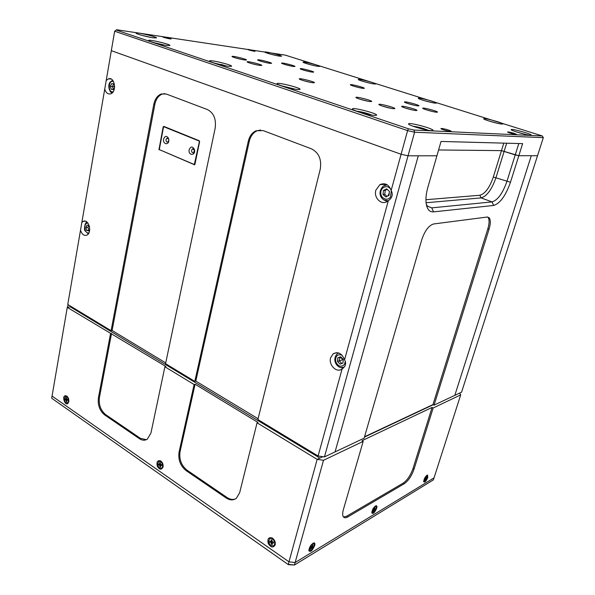 <?xml version="1.0" encoding="UTF-8"?>
<svg xmlns="http://www.w3.org/2000/svg" width="595" height="595" viewBox="0 0 595 595"><rect width="100%" height="100%" fill="white"/><g stroke="black" fill="none" stroke-linecap="round" stroke-linejoin="round"><path stroke-width="0.89" d="M153.198 37.805L156.418 37.916C157.638 36.987 136.419 31.937 136.062 33.082C135.11 33.67 147.025 36.964 153.198 37.805M279.672 56.175L281.561 56.235C282.461 55.566 264.976 51.177 264.805 52.033C264.031 52.479 275.046 55.551 279.672 56.175M530.405 135.258L531.231 135.139C532.294 134.165 511.38 128.386 511.187 129.591C510.071 130.335 526.582 135.206 530.405 135.258M431.353 130.647L432.929 130.417C434.462 128.892 409.122 122.064 408.609 123.849C407.099 124.965 425.7 130.536 431.353 130.647M166.6 45.436L169.85 45.495C171.159 44.469 149.04 39.196 148.638 40.445C147.605 41.107 160.204 44.61 166.6 45.436M374.27 83.984L375.69 83.962C376.62 83.218 358.465 78.51 358.294 79.447C357.424 79.968 369.926 83.523 374.27 83.984M318.139 66.357L319.805 66.387C320.698 65.71 303.219 61.27 303.056 62.133C302.26 62.594 313.677 65.8 318.139 66.357M501.957 124.072L502.864 123.976C503.868 123.076 483.928 117.639 483.75 118.755C482.709 119.424 498.082 123.916 501.957 124.072M435.317 103.151L436.485 103.084C437.451 102.266 418.493 97.23 418.315 98.257C417.363 98.844 431.159 102.823 435.317 103.151M297.619 89.51L300.051 89.384C301.524 88.06 277.605 82.021 277.099 83.59C275.79 84.497 291.319 88.99 297.619 89.51M374.619 115.415L376.583 115.199C378.137 113.704 352.969 107.1 352.426 108.863C350.953 109.934 368.528 115.14 374.619 115.415M436.537 112.224L437.474 112.143C438.314 111.406 422.919 107.293 422.733 108.201C421.929 108.744 433.16 112.024 436.537 112.224M415.905 110.536L416.969 110.447C417.869 109.644 401.893 105.397 401.67 106.379C400.822 106.966 412.29 110.313 415.905 110.536M393.6 108.707L394.805 108.602C395.772 107.725 379.156 103.352 378.896 104.408C377.996 105.04 389.703 108.469 393.6 108.707M260.008 65.428L261.748 65.428C262.626 64.721 247.341 60.928 247.118 61.791C246.382 62.274 255.872 64.952 260.008 65.428M312.903 82.75L314.428 82.705C315.35 81.931 299.545 77.915 299.3 78.86C298.497 79.395 308.82 82.355 312.903 82.75M370.358 101.567L371.659 101.477C372.619 100.629 356.197 96.345 355.929 97.379C355.051 97.982 366.386 101.284 370.358 101.567M244.664 59.976L246.456 59.991C247.319 59.314 232.251 55.595 232.035 56.436C231.321 56.889 240.536 59.478 244.664 59.976M269.944 63.338L271.551 63.353C272.354 62.72 257.873 59.106 257.687 59.887C257.003 60.318 266.062 62.869 269.944 63.338M293.506 66.469L294.949 66.476C295.708 65.889 281.747 62.371 281.591 63.115C280.944 63.516 289.854 66.03 293.506 66.469M417.95 105.895L418.947 105.821C419.772 105.107 404.652 101.098 404.466 101.983C403.685 102.504 414.544 105.657 417.95 105.895M363.114 88.365L364.304 88.328C365.092 87.673 350.544 83.902 350.373 84.721C349.652 85.182 359.581 88.03 363.114 88.365M312.308 72.121L313.677 72.121C314.443 71.519 300.378 67.949 300.215 68.708C299.545 69.124 308.693 71.712 312.308 72.121M426.295 204.308L427.418 206.108L431.747 207.863L492.013 201.913C497.725 200.203 502.686 193.375 506.903 181.445L515.225 154.901L501.473 150.624L518.825 155.726L531.29 155.712L454.818 395.348L461.571 392.164L537.523 155.712L518.825 155.726L510.473 182.241C505.698 195.733 500.083 203.475 493.642 205.454L433.532 211.865C429.56 212.155 427.098 209.351 426.161 203.46C425.574 198.834 426.161 193.39 427.917 187.135L441.036 141.454L522.633 143.633L518.825 155.726L515.225 154.901L518.795 143.536M438.589 149.97L501.473 150.624L438.589 149.97M508.056 131.912C512.042 132.603 514.898 133.451 516.624 134.455C516.542 135.02 507.111 132.41 507.647 131.971L508.056 131.912M441.587 128.483C443.907 128.542 451.731 130.885 451.159 131.354C451.003 132.09 440.27 129.167 440.954 128.572L441.587 128.483M364.534 436.767L432.967 404.593L434.053 405.158L454.818 395.348L531.29 155.712L537.523 155.712L543.317 137.661L414.589 132.216L408.036 155.801L401.104 154.261L407.605 130.625L114.656 31.23L104.742 89.042C105.903 92.82 107.866 94.427 110.625 93.854C117.059 92.128 114.828 76.413 108.483 78.815L106.2 80.504M391.16 190.4C388.855 184.502 385.121 182.576 379.952 184.606L375.862 190.147C373.504 197.637 381.209 205.439 387.196 201.512L388.327 200.701C392.261 197.912 393.206 194.476 391.16 190.4L401.104 154.261L408.036 155.801L436.923 155.786L408.036 155.801L324.446 456.915L318.087 455.993L342.11 368.915C345.74 366.349 346.55 363.314 344.55 359.811C341.961 353.423 338.183 351.407 333.207 353.765L330.627 357.721C328.314 364.943 336.763 373.355 342.028 368.959M414.589 132.216L407.605 130.625L408.349 128.765L413.964 130.045L414.589 132.216M401.104 154.261L111.325 50.664L401.104 154.261M114.656 31.23L116.702 29.75L114.656 31.23M164.012 36.897L171.181 38.883C171.092 39.359 162.182 37.217 162.695 36.845L164.012 36.897M248.576 49.437L255.106 51.259C255.054 51.653 247.222 49.705 247.654 49.407L248.576 49.437M413.964 130.045L542.313 135.972L543.317 137.661M542.313 135.972L285.198 55.104L116.702 29.75M116.345 30.114L408.349 128.765M228.681 66.32L231.544 66.283C232.935 65.115 210.005 59.515 209.544 60.913C208.384 61.687 222.292 65.621 228.681 66.32M322.854 456.685L317.157 459.37L323.509 460.285L295.12 562.55L434.045 477.852L460.701 394.872L459.593 393.094M51.683 398.234L67.272 307.377L52.055 396.062L288.969 561.814L295.12 562.55L294.428 565.034L433.391 479.882L434.045 477.852L295.12 562.55L288.969 561.814L317.157 459.37L288.285 564.305L294.428 565.034L288.389 564.662L51.683 398.234L288.389 564.662M322.021 456.566L321.858 457.153M315.744 455.584L315.982 454.714M74.568 308.597L74.442 309.341M81.85 222.418L80.518 230.176C81.835 234.311 83.91 235.977 86.744 235.174C92.485 232.942 88.811 218.499 83.233 221.362L81.85 222.418L104.742 89.042M80.518 230.176L67.77 304.476L111.087 330.694L153.793 104.363C154.953 98.986 157.444 95.527 161.26 93.973L166.31 94.04L207.491 109.584C213.798 112.931 216.349 119.171 215.145 128.312L165.559 363.671L194.81 381.373L248.293 141.246C249.558 136.099 252.154 132.603 256.081 130.759L263.168 130.602L311.49 148.847C318.89 152.692 321.806 159.512 320.229 169.322L257.88 419.549L318.087 455.993M164.763 93.638L162.301 94.047C158.486 95.602 155.994 99.06 154.841 104.43L112.098 330.485L111.087 330.694M260.64 130.022L257.07 130.796C253.143 132.633 250.547 136.129 249.29 141.268L195.792 381.09L194.81 381.373M195.792 381.09L258.081 418.739M342.46 367.613L343.464 367.889M338.272 352.85L337.863 353.385M385.396 200.619L387.129 201.556M386.11 184.242L384.608 185.305M344.55 359.811L388.327 200.701M434.053 405.158L489.053 229.239C490.659 223.757 490.711 219.942 489.202 217.8L487.164 217.034L433.606 223.973C428.794 225.453 424.845 230.704 421.766 239.726L364.125 438.18L324.446 456.915M335.067 451.903L418.292 155.793L335.067 451.903M112.098 330.485L165.722 362.905M159.951 149.866L194.602 164.815M194.267 164.822L194.929 164.339L199.608 141.677L199.236 140.747L163.789 126.371L163.164 126.869L159.103 148.966M159.244 149.858L158.895 148.966M432.967 404.593L487.848 228.77C489.454 223.296 489.499 219.481 487.982 217.339L487.647 217.011M413.004 468.54L432.074 407.434L433.16 408.006L414.053 469.143C411.636 475.918 408.393 480.767 404.325 483.69L403.276 483.073C407.344 480.158 410.587 475.308 413.004 468.54L414.053 469.143M432.074 407.434L362.028 440.687L363.195 441.364L323.509 460.285M460.701 394.872L433.16 408.006M433.234 404.734L364.43 437.117M363.195 441.364L343.404 509.521C342.423 513.031 342.43 515.501 343.419 516.914C344.356 518.044 345.814 518.044 347.792 516.914L404.325 483.69M314.71 545.563C315.142 543.897 314.933 543.004 314.086 542.871C311.289 544.038 309.526 546.589 308.798 550.531C310.27 552.51 312.241 550.851 314.71 545.563M376.665 508.271C377.111 506.68 376.97 505.817 376.248 505.698C373.831 506.858 372.336 509.216 371.763 512.771C372.961 514.325 374.59 512.831 376.665 508.271M427.812 477.488L427.552 475.033C425.44 476.186 424.146 478.373 423.662 481.6C424.644 482.843 426.027 481.474 427.812 477.488M343.479 516.981L346.684 516.207L403.276 483.073M346.684 516.207L347.792 516.914M69.013 305.228L67.949 305.406L67.272 307.377L71.4 306.678M187.008 470.162L186.034 470.556L226.122 497.963C229.923 500.402 233.359 500.492 236.416 498.216L239.636 492.764L257.062 422.814L258.014 422.457L195.093 384.236L180.047 451.687C178.998 459.295 181.319 465.454 187.008 470.162L227.074 497.517C229.938 499.413 232.704 499.889 235.36 498.945M186.034 470.556C180.345 465.84 178.024 459.675 179.073 452.059L180.047 451.687M195.093 384.236L194.111 384.526L179.073 452.059M257.062 422.814L317.157 459.37L319.879 458.083L70.344 306.856L67.272 307.377L165.901 366.498L164.904 366.765L150.922 433.138L147.352 439.132C144.912 440.694 142.264 440.538 139.416 438.686L140.413 438.344L146.377 439.683M194.111 384.526L164.904 366.765M110.521 333.683L98.413 397.839L99.417 397.557C98.614 404.771 100.689 410.453 105.642 414.603L140.413 438.344M111.533 333.475L99.417 397.557M68.767 401.558L68.775 401.528C68.99 399.178 68.321 397.363 66.759 396.084C60.043 393.347 66.082 409.843 68.767 401.558L67.384 402.755M160.144 464.911L160.509 465.602M163.045 466.986L163.164 465.952C163.075 463.758 162.264 462.084 160.732 460.939C157.571 460.032 156.411 461.765 157.258 466.138C159.512 469.864 161.438 470.147 163.045 466.986M272.175 542.915L271.156 541.591M271.283 541.978L272.131 543.28M275.21 544.819L275.24 542.29L272.488 538.073C268.687 536.883 267.267 538.676 268.226 543.458C270.881 547.645 273.209 548.099 275.21 544.819M105.642 414.603L104.646 414.908L139.416 438.686M104.646 414.908C99.685 410.751 97.61 405.061 98.413 397.839M52.055 396.062L288.969 561.814M387.851 195.986L389.256 193.078M388.996 195.45L385.776 196.967L383.009 194.453L383.448 190.422L386.661 188.89L389.442 191.397L388.996 195.45M387.033 196.372L384.779 194.334L383.009 194.453M384.779 194.334L385.218 190.311L383.448 190.422M385.218 190.311L387.196 189.374M388.156 200.842L383.849 199.95M388.223 200.783C385.3 201.088 382.987 199.95 381.269 197.384C379.112 193.672 379.781 189.902 383.284 186.071L387.219 184.814M343.203 359.335L339.641 357.223L340.786 356.822M343.241 359.506L339.262 360.875L339.641 357.223L337.834 357.803L340.749 356.777L343.293 359.432L342.913 363.106L339.99 364.118L337.462 361.47L337.834 357.803M341.775 363.5L339.262 360.875L337.462 361.47M344.126 367.212L340.875 367.539M344.155 367.182C339.209 370.105 330.872 361.425 336.971 354.055L338.711 352.984M67.57 399.461L67.644 400.242L66.766 400.182L66.774 401.707L66.261 401.655L66.142 400.45L65.086 399.974L65.004 399.193L65.792 399.275L65.874 397.728L66.387 397.78L66.781 399.379L67.57 399.461M65.993 399.044L66.514 399.037M66.521 399.074L65.896 399.245M65.867 400.056L65.086 399.974M64.245 399.505L65.219 396.709C67.451 395.192 69.786 401.491 67.443 402.726C65.852 403.157 64.788 402.086 64.245 399.505M65.829 396.523L67.599 396.865M65.993 398.933L66.484 398.799M66.402 397.943L65.874 397.728M66.298 399.788L66.231 399.156M67.48 400.227L66.856 400.16M160.241 462.731L160.68 464.472L161.617 464.613L161.691 465.461L160.509 465.669L160.628 466.971L160.018 466.874L159.579 465.134L158.642 464.985L158.567 464.145L159.638 464.256L159.631 462.635L160.241 462.731M160.256 462.865L159.631 462.635M159.579 465.134L160.39 464.821L158.642 464.985M159.906 464.747L159.854 464.174M157.66 464.42L158.612 461.638C161.059 459.667 164.272 466.279 161.669 467.96C159.698 468.629 158.359 467.454 157.66 464.42M159.259 461.363L161.87 462.025M163.156 465.744L162.212 467.752L161.565 468.027M160.39 464.821L160.717 465.312M161.654 465.015L161.319 465.409M272.235 544.574L271.499 544.425L271 542.506L269.877 542.276L269.803 541.353L271.238 541.227L271.119 539.814L271.856 539.962L272.354 541.881L273.484 542.112L273.566 543.034L272.123 543.161L272.235 544.574M272.138 543.413L271.499 544.425M271.238 541.227L271.93 540.84M271.863 540.052L271.119 539.814M268.687 541.576L269.55 538.906C272.153 536.311 276.645 543.176 273.834 545.474C271.372 546.522 269.654 545.221 268.687 541.576M270.182 538.52C272.852 536.221 277.084 542.96 274.34 545.184L273.715 545.57M271.945 541.048L271.446 541.108M273.514 542.439L272.897 542.9M426.563 478.328L424.741 480.291L425.321 478.886L424.882 478.804L426.437 476.788L426.154 478.254L426.563 478.328M425.373 478.127L425.187 478.514L426.221 479.027M424.637 478.38C425.752 476.335 426.645 475.487 427.329 475.851C427.165 478.796 426.094 480.611 424.116 481.273L424.637 478.38M426.66 475.435L427.084 475.717M374.954 507.632L374.835 510.012L373.08 511.484L373.534 509.127L374.381 508.814L374.954 507.632M373.675 509.93L373.266 509.677M372.82 509.469C374.129 507.119 375.207 506.174 376.047 506.628C377.185 507.847 373.288 514.013 372.314 512.511L372.82 509.469M375.237 506.107L375.757 506.449M374.984 509.231L374.575 509.997M373.377 509.446L374.322 509.974M373.846 509.149L373.437 509.424M312.977 546.708L310.449 549.289L311.148 547.616L310.426 547.601L310.843 546.745L311.899 546.329L312.531 545.02L312.955 545.02L312.323 546.716L312.977 546.708M311.408 546.738L312.561 547.556M309.965 547.184C311.542 544.44 312.858 543.354 313.922 543.934C315.261 545.422 310.62 552.167 309.482 550.368L309.965 547.184M312.911 543.28L313.587 543.711M312.256 546.671L311.854 546.403M310.627 547.259L311.311 546.931M362.63 99.975L365.315 100.652M385.129 106.914L388.505 107.784M416.567 127.434L424.614 129.561M421.996 128.944L422.108 128.55M416.121 127.3L416.619 127.248M158.441 43.829L159.75 44.134M157.809 43.673L158.448 43.777M220.656 64.796L222.694 65.257M217.941 64.119L220.693 64.632M286.879 87.376L292.145 88.61M284.968 86.855L286.939 87.115M367.36 114.195L368.275 114.396M361.82 112.797L367.427 113.942M360.087 112.291L361.909 112.455M168.824 139.922L168.601 139.052L167.002 138.181L166.027 139.557C165.953 141.35 166.548 142.19 167.82 142.071L168.831 140.39M159.296 149.583L194.327 164.54L199.399 141.588L199.176 141.037L163.573 126.646L159.296 149.583M191.62 150.2C191.538 152.06 192.178 152.922 193.524 152.774L194.483 150.185L192.601 148.824L191.62 150.2M189.173 149.68C190.869 146.147 192.639 146.139 194.483 149.657L194.498 149.717C195.852 155.979 187.938 155.875 189.173 149.68M163.61 139.037C164.882 135.868 166.474 135.548 168.392 138.1L168.831 140.175C168.906 145.693 162.502 144.265 163.61 139.037M113.734 89.138L113.392 89.495L112.455 86.491L110.35 86.32L111.622 83.583L113.846 83.858L114.642 86.416M114.634 86.729L112.455 86.491L113.69 83.835M114.604 87.279L113.511 89.622L111.295 89.332L110.35 86.32M113.556 89.518L111.295 89.332M112.633 80.221L109.971 82.251C107.122 86.327 110.157 92.969 112.172 92.924L112.001 92.85M89.161 230.325L86.773 230.421L85.888 227.491L87.063 225.103L89.131 225.639L89.57 227.082M89.585 229.469L88.834 230.243L87.948 227.32L85.888 227.491M89.726 229.172L88.841 230.972L86.773 230.421M87.948 227.32L88.819 225.557M506.65 143.209L495.992 177.622C491.842 189.485 486.874 196.238 481.087 197.897L426.072 202.746M425.931 199.712L479.882 195.257C485.103 193.792 489.581 187.715 493.322 177.035L503.779 143.135M154.841 104.43L153.793 104.363M249.29 141.268L248.293 141.246M489.053 229.239L487.848 228.77M493.642 205.454L492.013 201.913L481.087 197.897L479.882 195.257M493.322 177.035L510.473 182.241M427.522 206.227L431.747 207.863L433.532 211.865M226.122 497.963L227.074 497.517M391.049 190.013C388.699 184.51 381.105 186.28 380.815 192.326C380.272 198.336 387.471 201.742 390.558 196.863L391.294 190.631M341.999 355.156C337.447 353.899 335.335 355.988 335.647 361.425C337.93 366.461 340.823 367.524 344.341 364.609L345.338 361.396M159.75 463.936L160.33 463.713M312.583 65.249L309.973 64.587M274.005 55.03L272.086 54.547M525.63 134.448L516.259 131.874M289.609 65.718L286.678 64.989M308.53 71.407L305.094 70.552M257.248 64.959L251.358 63.516M359.596 87.733L354.776 86.498M310.233 82.318L303.19 80.556M414.499 105.3L408.572 103.738M367.658 101.157L359.581 99.075M266.62 62.728L262.365 61.679M241.801 59.478L236.446 58.176M433.108 111.644L426.741 109.956M412.826 110.038L405.448 108.104M390.833 108.283L382.488 106.118M150.639 37.373L141.58 35.261M428.11 130.246C423.186 128.23 418.092 126.876 412.811 126.185M369.331 83.04L364.296 81.746M430.527 102.273L423.856 100.51M497.093 123.21L489.038 121.03M164.384 45.079L153.822 42.609M226.442 65.986L214.289 63.077M295.18 89.176L281.517 85.799M371.801 115.066C366.914 113.117 361.864 111.815 356.643 111.161M164.547 126.675L163.737 126.646M113.556 81.589C108.208 79.239 107.702 93.207 113.176 91.727M87.986 223.184C83.136 222.314 84.349 234.452 88.945 232.794M111.176 79.061L108.483 78.815M85.353 221.199L83.233 221.362M161.26 93.973L162.301 94.047M256.081 130.759L257.07 130.796M336.792 352.634L333.207 353.765M385.999 184.301L379.952 184.606M489.202 217.8L487.982 217.339M313.037 543.198L314.086 542.871M375.452 505.958L376.248 505.698M426.935 475.234L427.552 475.033M67.339 396.672L66.759 396.084M161.26 461.512L160.732 460.939M272.934 538.609L272.488 538.073M275.098 541.919L275.24 542.29M67.443 402.726L67.994 402.57M67.599 399.952L66.841 400.16M161.669 467.96L162.212 467.752M273.834 545.474L274.34 545.184M424.116 481.273L423.662 481.013M226.234 65.948L220.968 64.409M168.445 138.211L167.002 138.181M193.479 148.832L192.601 148.824M194.483 150.185L194.483 149.657M194.491 150.223L194.498 149.717M168.601 139.052L168.392 138.1M88.261 233.932L85.1 230.83C83.835 230.622 84.706 221.853 87.093 222.18"/></g></svg>
